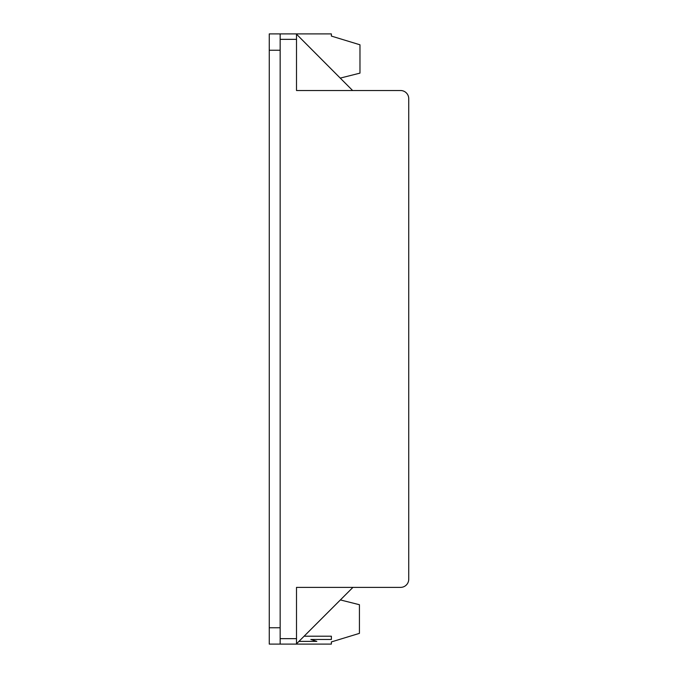 <?xml version="1.0" encoding="UTF-8"?>
<svg xmlns="http://www.w3.org/2000/svg" width="678" height="678" viewBox="0 0 678 678"><rect width="100%" height="100%" fill="white"/><g stroke="black" fill="none" stroke-linecap="round" stroke-linejoin="round"><path stroke-width="1.02" d="M340.246 78.097L359.976 73.131L359.976 44.799L331.373 36.078L331.373 33.9L280.158 33.9L280.158 644.1L269.259 644.1L269.259 33.9L280.158 33.9M340.381 599.937L359.433 604.717L359.433 633.362L331.373 641.922L331.373 644.1L296.506 644.1L296.506 587.385L400.562 587.385A8.17 8.17 0 0 0 408.741 579.215L408.741 98.691A8.17 8.17 0 0 0 400.562 90.521L296.506 90.521L296.506 33.9M296.506 644.1L280.158 644.1M296.506 643.812L352.933 587.385M352.619 90.521L296.506 34.188M298.939 641.38L316.821 641.38L310.829 639.473L331.373 639.473L331.373 636.201L304.117 636.201M269.259 627.752L280.158 627.752L280.158 50.248L269.259 50.248M296.506 39.349L280.158 39.349M296.506 638.651L280.158 638.651"/></g></svg>
